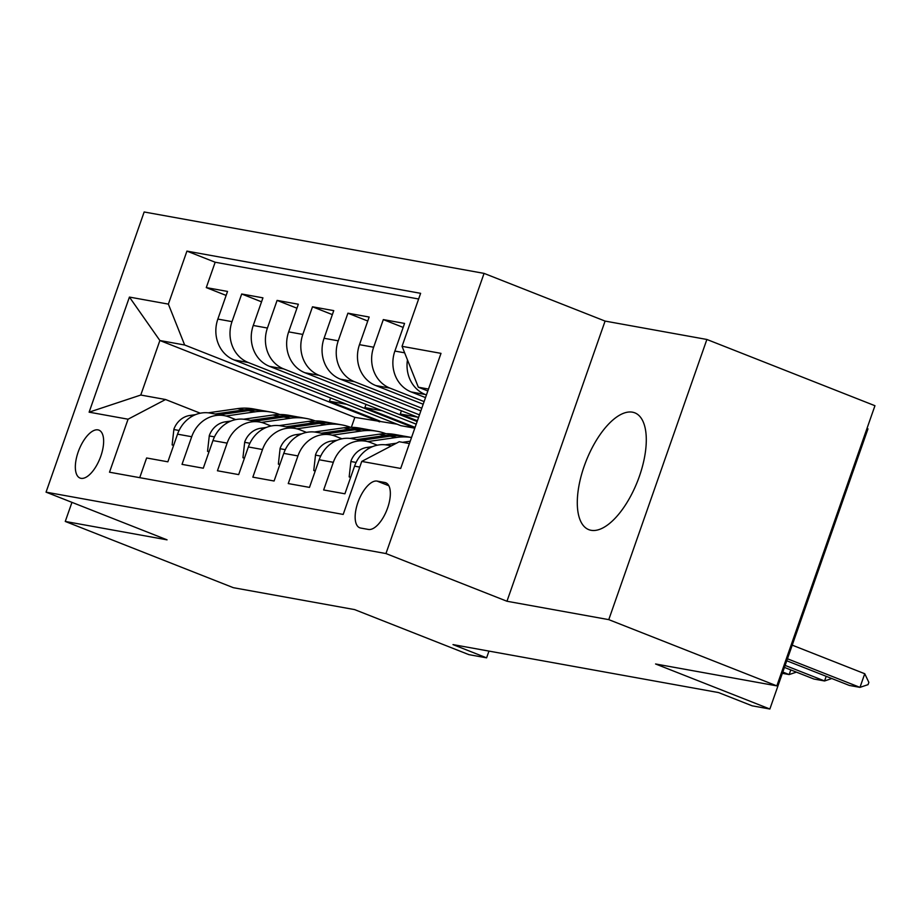 <?xml version="1.0" encoding="UTF-8"?>
<svg xmlns="http://www.w3.org/2000/svg" width="921" height="921" viewBox="0 0 921 921"><rect width="100%" height="100%" fill="white"/><g stroke="black" fill="none" stroke-linecap="round" stroke-linejoin="round"><path stroke-width="1.38" d="M591.109 530.3A62.778 27.63 -68.5 0 0 638.483 478.805A62.778 27.63 -68.5 0 0 634.811 412.838A62.778 27.63 -68.5 0 0 632.474 412.182A62.778 27.63 -68.5 0 0 585.1 463.677A62.778 27.63 -68.5 0 0 588.772 529.644A62.778 27.63 -68.5 0 0 591.109 530.3M81.002 478.333A25.753 11.34 -68.5 0 0 100.435 457.207A25.753 11.34 -68.5 0 0 98.938 430.142A25.753 11.34 -68.5 0 0 97.971 429.877A25.753 11.34 -68.5 0 0 78.538 451.002A25.753 11.34 -68.5 0 0 80.046 478.068A25.753 11.34 -68.5 0 0 81.002 478.333M484.066 273.387L144.16 211.98L46.05 492.148L385.957 553.556L484.066 273.387L605.085 321.084L506.964 601.252L608.769 619.637L706.879 339.469L605.085 321.084M706.879 339.469L874.95 405.712L776.84 685.88L655.568 663.972L769.864 709.02L867.973 428.852L866.983 428.461M71.953 502.359L65.264 521.447L233.347 587.69L354.608 609.598L468.904 654.647L486.599 657.847L488.97 651.101M608.769 619.637L776.84 685.88M139.727 477.665L146.623 457.979L167.864 461.812L177.546 434.171L191.706 436.727A32.189 28.793 -79.8 0 1 224.321 415.647A32.189 28.793 -79.8 0 1 229.202 417.04L235.718 419.608M191.706 436.727L182.024 464.368L203.276 468.213L212.947 440.572L227.119 443.128A32.189 28.793 -79.8 0 1 259.734 422.048A32.189 28.793 -79.8 0 1 264.615 423.441L271.131 426.009M227.119 443.128L217.437 470.769L238.677 474.603L248.359 446.961L262.52 449.529A32.189 28.793 -79.8 0 1 295.134 428.449A32.189 28.793 -79.8 0 1 300.016 429.831L306.532 432.398M262.52 449.529L252.838 477.159L274.09 481.004L283.76 453.362L297.932 455.918A32.189 28.793 -79.8 0 1 330.547 434.839A32.189 28.793 -79.8 0 1 335.428 436.232L341.944 438.799M297.932 455.918L288.25 483.56L309.491 487.393L319.173 459.763L333.333 462.319A32.189 28.793 -79.8 0 1 365.948 441.24A32.189 28.793 -79.8 0 1 370.829 442.633L377.345 445.2M333.333 462.319L323.651 489.96L344.903 493.794L354.573 466.153A32.189 28.793 -79.8 0 1 387.188 445.073L391.425 445.845M425.514 397.596L411.169 391.943A32.189 28.793 -79.8 0 1 394.879 351.062L404.561 323.421L383.32 319.587L403.168 327.404M423.188 404.238L375.768 385.554A32.189 28.793 100.2 0 1 359.478 344.661L369.16 317.031L347.908 313.186L367.755 321.015M420.862 410.881L340.356 379.153A32.189 28.793 100.2 0 1 324.065 338.272L333.747 310.63L312.507 306.797L332.354 314.614M418.537 417.524L304.943 372.763A32.189 28.793 100.2 0 1 288.664 331.871L298.346 304.229L277.094 300.396L296.942 308.213M416.211 424.167L269.542 366.362A32.189 28.793 100.2 0 1 253.252 325.47L262.934 297.84L241.693 293.995L261.541 301.823M769.864 709.02L752.158 705.82L718.541 692.569L452.994 644.596L486.599 657.847M384.863 482.5L377.069 481.096A24.948 10.983 -68.5 0 0 358.246 501.565A24.948 10.983 -68.5 0 0 359.708 527.779A24.948 10.983 -68.5 0 0 360.629 528.044L368.423 529.448A24.948 10.983 -68.5 0 0 387.246 508.991A24.948 10.983 -68.5 0 0 385.784 482.765A24.948 10.983 -68.5 0 0 384.863 482.5L386.647 483.214M397.089 424.19L354.838 417.363L159.874 340.517L140.775 395.04L165.561 399.518L128.065 419.205L109.507 472.208L343.188 514.425L361.746 461.421L399.242 441.735L409.408 443.565M128.065 419.205L89.118 412.171L129.424 297.08L168.37 304.114L186.928 251.111L420.621 293.327L402.051 346.331L440.998 353.365L400.693 468.455L361.746 461.421M414.807 428.15L248.302 362.529A32.189 28.793 -79.8 0 1 232.011 321.636L241.693 293.995M414.795 428.196L400.865 425.675L234.13 359.961L248.302 362.529M417.132 421.507L283.703 368.918A32.189 28.793 -79.8 0 1 267.424 328.037L277.094 300.396M419.469 414.864L319.115 375.319A32.189 28.793 -79.8 0 1 302.825 334.427L312.507 306.797M421.795 408.222L354.516 381.708A32.189 28.793 -79.8 0 1 338.237 340.828L347.908 313.186M424.12 401.591L389.928 388.109A32.189 28.793 -79.8 0 1 373.638 347.229L383.32 319.587M426.446 394.948L425.329 394.51A32.189 28.793 -79.8 0 1 407.462 359.915M418.629 298.991L215.169 262.232L206.281 287.605L226.129 295.422M234.13 359.961A32.189 28.793 100.2 0 1 217.851 319.08L227.533 291.439L206.281 287.605M165.561 399.518L200.318 413.218M428.507 389.053L418.341 387.211L402.051 346.331M427.839 390.965L418.341 387.211M506.964 601.252L385.957 553.556M65.264 521.447L167.058 539.844L46.05 492.148M354.838 417.363L351.35 427.309M379.625 421.841L184.649 344.995L159.874 340.517L129.424 297.08M365.948 441.24L351.787 438.684A32.189 28.793 100.2 0 0 319.173 459.763M330.547 434.839L316.375 432.283A32.189 28.793 100.2 0 0 283.76 453.362M417.489 417.109L400.278 414.001L417.409 420.759M401.406 410.778L400.278 414.001M295.134 428.449L280.974 425.882A32.189 28.793 100.2 0 0 248.359 446.961M382.077 410.72L364.866 407.612L415.072 427.39M366.005 404.377L364.866 407.612M259.734 422.048L245.562 419.492A32.189 28.793 100.2 0 0 212.947 440.572M346.676 404.319L329.465 401.211L379.889 421.081M330.593 397.987L329.465 401.211M215.169 262.232L186.928 251.111M168.37 304.114L184.649 344.995M224.321 415.647L210.161 413.092A32.189 28.793 100.2 0 0 177.546 434.171M89.118 412.171L140.775 395.04M787.455 658.78L859.972 687.365L849.358 685.443L786.753 660.771M868.848 682.369L868.054 684.648L859.972 687.365L864.75 673.735L868.848 682.369M792.221 645.149L864.75 673.735M350.717 477.182L349.174 476.905L350.936 461.122A21.321 19.076 -79.8 0 1 366.892 447.445L372.602 446.627M385.266 444.808L396.467 443.197M402.523 442.322L410.236 441.217M785.129 665.423L824.571 680.964L813.945 679.042L784.427 667.414M831.813 678.524L824.571 680.964L826.195 676.313M349.174 476.905L350.613 477.469M367.617 441.596L396.744 437.417A61.569 55.064 -79.8 0 1 411.537 437.498M315.304 470.792L313.773 470.504L315.535 454.732A21.321 19.076 -79.8 0 1 331.491 441.044L337.19 440.226M349.865 438.408L379.049 434.217A61.569 55.064 -79.8 0 1 394.959 434.493L401.694 435.702A61.569 55.064 100.2 0 0 385.772 435.437L356.818 439.593M361.067 440.353L390.02 436.197A61.569 55.064 -79.8 0 1 405.942 436.473L411.549 437.487M403.812 436.14A61.569 55.064 100.2 0 0 401.694 435.702M782.804 672.065L789.159 674.563L790.794 669.912M782.355 673.332L789.159 674.563L796.412 672.134M313.773 470.504L315.212 471.08M332.216 435.196L361.343 431.016A61.569 55.064 -79.8 0 1 377.265 431.293A61.569 55.064 -79.8 0 1 385.968 433.71M279.903 464.391L278.361 464.115L280.122 448.331A21.321 19.076 -79.8 0 1 296.078 434.643L301.789 433.826M314.452 432.007L343.637 427.816A61.569 55.064 -79.8 0 1 359.558 428.092L366.282 429.313A61.569 55.064 100.2 0 0 350.36 429.036L321.406 433.192M325.666 433.964L354.62 429.808A61.569 55.064 -79.8 0 1 370.53 430.072L377.265 431.293M368.4 429.739A61.569 55.064 100.2 0 0 366.282 429.313M278.361 464.115L279.8 464.679M296.804 428.806L325.93 424.627A61.569 55.064 -79.8 0 1 341.852 424.892A61.569 55.064 -79.8 0 1 350.556 427.309M244.491 457.99L242.948 457.714L244.721 441.93A21.321 19.076 -79.8 0 1 260.678 428.253L266.376 427.436M279.051 425.617L308.236 421.427A61.569 55.064 -79.8 0 1 324.146 421.703L330.881 422.912A61.569 55.064 100.2 0 0 314.959 422.635L286.005 426.791M290.253 427.563L319.207 423.407A61.569 55.064 -79.8 0 1 335.129 423.683L341.852 424.892M332.999 423.349A61.569 55.064 100.2 0 0 330.881 422.912M242.948 457.714L244.399 458.29M261.391 422.405L290.529 418.226A61.569 55.064 -79.8 0 1 306.451 418.502A61.569 55.064 -79.8 0 1 315.155 420.909M209.09 451.601L207.547 451.325L209.309 435.541A21.321 19.076 -79.8 0 1 225.265 421.853L230.975 421.035M243.639 419.216L272.823 415.026A61.569 55.064 -79.8 0 1 288.745 415.302L295.468 416.522A61.569 55.064 100.2 0 0 279.547 416.246L250.593 420.402M254.852 421.162L283.795 417.006A61.569 55.064 -79.8 0 1 299.716 417.282L306.451 418.502M297.587 416.948A61.569 55.064 100.2 0 0 295.468 416.522M207.547 451.325L208.986 451.889M225.99 416.016L255.117 411.825A61.569 55.064 -79.8 0 1 271.039 412.101A61.569 55.064 -79.8 0 1 279.742 414.519M173.678 445.2L172.135 444.924L173.908 429.14A21.321 19.076 -79.8 0 1 189.864 415.463L195.563 414.634M208.238 412.815L237.422 408.636A61.569 55.064 -79.8 0 1 253.333 408.901L260.067 410.121A61.569 55.064 100.2 0 0 244.146 409.845L215.192 414.001M219.44 414.772L248.394 410.616A61.569 55.064 -79.8 0 1 264.315 410.893L271.039 412.101M262.186 410.547A61.569 55.064 100.2 0 0 260.067 410.121M172.135 444.924L173.585 445.488M269.542 366.362L283.703 368.918M304.943 372.763L319.115 375.319M340.356 379.153L354.516 381.708M375.768 385.554L389.928 388.109M411.169 391.943L425.329 394.51M394.879 351.062L404.641 352.824M217.851 319.08L232.011 321.636M253.252 325.47L267.424 328.037M288.664 331.871L302.825 334.427M324.065 338.272L338.237 340.828M359.478 344.661L373.638 347.229M354.573 466.153L359.766 467.097M388.835 485.735L377.069 481.096M350.889 461.513L356.116 462.457M366.892 447.445L369.747 447.951M315.489 455.124L320.704 456.068M390.02 436.197L396.744 437.417M379.049 434.217L385.772 435.437M331.491 441.044L334.335 441.562M280.076 448.723L285.303 449.667M354.62 429.808L361.343 431.016M343.637 427.816L350.36 429.036M296.078 434.643L298.934 435.161M244.675 442.322L249.89 443.266M319.207 423.407L325.93 424.627M308.236 421.427L314.959 422.635M260.678 428.253L263.521 428.76M209.263 435.932L214.489 436.876M283.795 417.006L290.529 418.226M272.823 415.026L279.547 416.246M225.265 421.853L228.12 422.371M173.862 429.531L179.077 430.475M248.394 410.616L255.117 411.825M237.422 408.636L244.146 409.845M189.864 415.463L192.708 415.97"/></g></svg>

